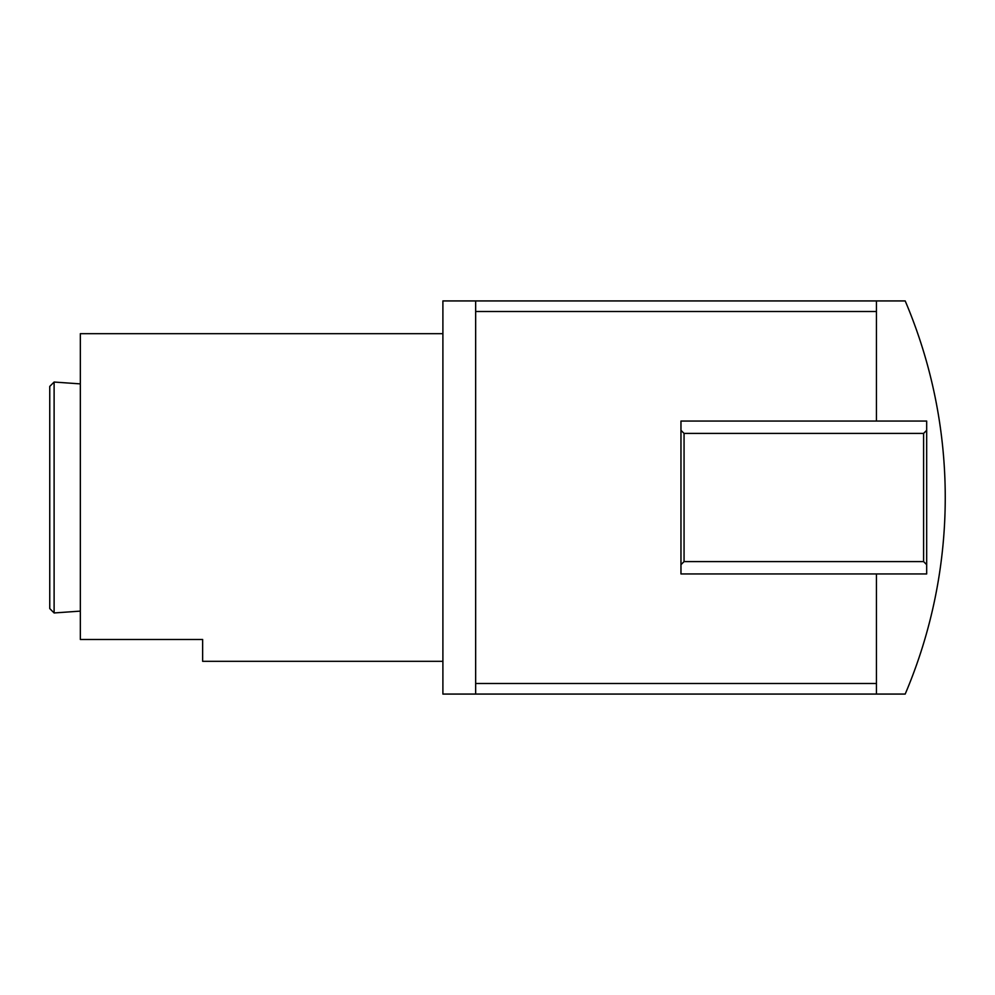 <?xml version="1.0" encoding="UTF-8"?>
<svg xmlns="http://www.w3.org/2000/svg" width="995" height="995" viewBox="0 0 995 995"><rect width="100%" height="100%" fill="white"/><g stroke="black" fill="none" stroke-linecap="round" stroke-linejoin="round"><path stroke-width="1.49" d="M442.899 333.686L80.334 333.686L80.334 639.474L202.644 639.474L202.644 661.314L442.899 661.314M876.446 573.941L876.446 694.075L905.189 694.075A502.351 502.351 0 0 0 905.189 300.925L876.446 300.925L876.446 421.059M49.75 497.5L49.75 608.592L54.116 612.957L54.116 382.043L49.75 386.408L49.75 497.5M475.66 300.925L442.899 300.925L442.899 694.075L475.66 694.075L475.66 300.925L876.446 300.925M876.446 694.075L475.66 694.075M926.681 564.675L926.681 573.941L680.966 573.941L680.966 421.059L926.681 421.059L926.681 564.675L923.596 561.59L684.062 561.59L680.966 564.675M680.966 430.325L684.062 433.41L923.596 433.41L923.596 561.59M684.062 433.41L684.062 561.59M923.596 433.41L926.681 430.325M876.446 311.497L475.66 311.497M876.446 683.503L475.66 683.503M80.334 383.883L54.116 382.043M80.334 611.117L54.116 612.957"/></g></svg>
